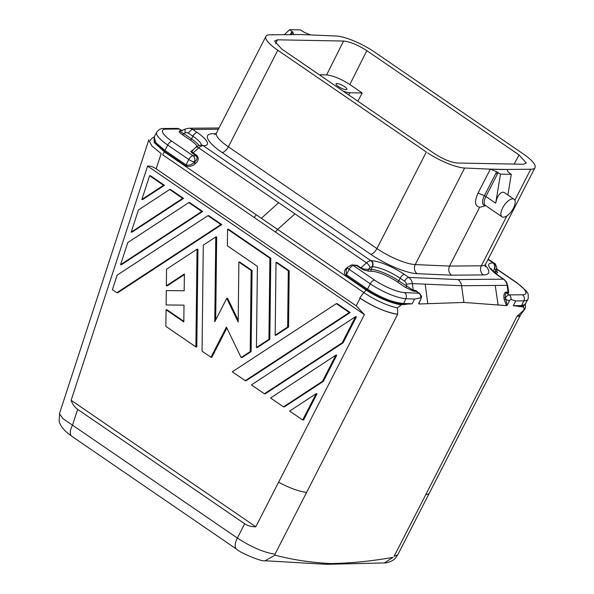 <?xml version="1.0" encoding="UTF-8"?>
<svg xmlns="http://www.w3.org/2000/svg" width="594" height="594" viewBox="0 0 594 594"><rect width="100%" height="100%" fill="white"/><g stroke="black" fill="none" stroke-linecap="round" stroke-linejoin="round"><path stroke-width="0.89" d="M199.168 145.664A22.178 5.554 27.1 0 0 191.543 138.922A1.329 0.587 -55.6 0 1 190.28 140.05A20.849 5.22 -152.9 0 1 197.334 146.228M192.285 150.572L191.936 151.448A1.329 1.233 -24.5 0 1 190.726 151.537L192.3 150.379A1.329 1.143 -88.9 0 0 192.419 150.445M201.128 145.085A4.433 3.824 -88.9 0 1 202.992 145.701A8.873 3.92 124.4 0 0 198.663 147.884L366.52 262.852A8.873 3.92 -55.6 0 1 370.849 260.669L203.311 145.708A26.619 6.66 -152.9 0 0 197.119 132.462L192.738 129.462A8.873 7.7 -89.7 0 0 188.781 128.237L185.885 128.824L180.301 131.103A1.329 1.158 89.5 0 1 179.737 130.918L180.799 130.91M190.28 140.05L182.44 134.682C179.433 132.618 178.527 131.363 179.737 130.918M182.44 134.682A1.329 0.587 124.4 0 0 183.702 133.553C180.97 132.224 179.975 131.385 180.71 131.029M148.856 139.753L59.563 413.313L59.155 420.834C59.311 423.552 61.538 427.138 65.83 431.586L71.74 436.241L236.598 549.16A13.306 5.873 -55.6 0 1 237.362 538.06L62.905 418.592L59.489 413.736M71.725 436.234A13.306 5.873 -55.6 0 1 72.513 425.141L77.658 409.37L244.676 523.767C247.891 525.846 251.604 526.841 255.799 526.767L71.154 400.289C72.282 403.965 74.45 406.987 77.658 409.37M188.536 133.242A4.44 3.824 -88.9 0 0 185.321 132.885L183.702 133.553L191.543 138.922L192.909 136.241L188.536 133.242A4.433 1.96 -55.6 0 1 192.738 129.462L218.377 129.247M181.541 130.613L179.225 129.024L165.919 129.136A24.399 6.111 27.1 0 0 171.918 141.275A4.433 1.96 124.4 0 0 167.716 145.062A28.831 7.217 27.1 0 1 156.757 132.061M196.005 147.238A4.433 1.916 -131.9 0 1 198.663 147.884L193.087 152.896A1.329 0.587 124.4 0 1 192.434 153.222L190.726 151.537M356.207 305.858L156.17 168.845C153.096 166.78 150.237 165.867 147.602 166.09L364.397 314.59L356.207 305.858L360.12 298.21L359.764 297.965L363.78 292.538C375.178 300.163 386.39 305.309 397.416 307.967L397.698 314.189A31.051 7.774 -152.9 0 1 360.12 298.21C374.242 307.276 386.768 312.6 397.698 314.189L275.022 554.172C264.018 552.561 251.462 547.193 237.362 538.06L244.676 523.767M426.321 152.012L276.529 49.384L426.321 152.012L376.915 248.567A6.653 2.94 -55.6 0 1 370.604 254.239A37.704 9.437 -152.9 0 0 417.137 273.693L451.537 275.178C448.722 272.787 448.054 269.75 449.547 266.067L481.333 265.815A6.653 5.806 -90.5 0 0 483.405 274.925A37.704 9.437 -152.9 0 0 485.201 265.303M343.057 91.053A13.306 3.334 -152.9 0 0 349.814 92.753L362.192 92.983L349.859 84.541L366.802 50.661C357.87 44.914 350.118 41.706 343.562 41.038L277.443 39.813L274.539 41.075L281.779 49.079L434.08 153.4C443.013 159.147 450.764 162.355 457.321 163.023L523.44 164.248L526.321 163.053L519.104 154.975L366.802 50.661M349.859 84.541C340.941 78.831 333.197 75.624 326.618 74.918L319.305 74.785M165.281 150.653A1.329 0.587 -55.5 0 1 164.664 151.463L185.447 165.689A1.329 0.587 124.4 0 0 186.063 164.88L164.961 150.438L156.007 142.812L154.128 137.177L156.675 132.195C158.88 129.373 161.293 128.156 163.922 128.527L177.227 128.415L179.774 129.188L182.343 130.947M347.453 267.293L347.015 267.694C344.037 270.27 343.636 272.884 345.812 275.534L366.587 289.768L363.78 292.538L162.63 154.752L164.664 151.463L154.626 142.553L154.292 136.858M278.69 202.695L261.353 218.28L164.33 151.819L154.121 142.456L154.15 136.828M164.36 151.247A1.329 0.594 -56.2 0 0 164.961 150.438L167.716 145.062L188.81 159.511A4.433 1.96 -55.6 0 1 193.013 155.725A4.433 3.824 -88.9 0 1 194.342 161.798A4.433 1.114 -152.9 0 1 188.81 159.511L186.063 164.88C189.174 165.674 191.869 164.776 194.141 162.199L194.58 161.806A1.329 0.572 -131.9 0 0 195.626 163.298C198.604 160.722 199.005 158.108 196.829 155.457A1.329 0.587 -55.6 0 1 196.176 155.784C197.713 158.004 197.178 160.009 194.58 161.806L194.141 162.199A1.329 0.572 -131.9 0 0 195.188 163.699C192.337 166.357 189.092 167.018 185.447 165.689M196.829 155.457L193.087 152.896L191.936 151.448M148.752 140.281L151.923 145.983L161.152 153.579L156.17 168.845M507.885 195.025L511.278 174.361L508.13 172L506.942 169.453L490.317 169.142L478.081 193.05C474.25 201.604 474.784 206.311 479.685 207.172L449.547 266.067L415.236 264.59A6.653 5.658 92.5 0 0 417.137 273.693M427.621 152.873A31.051 7.774 -152.9 0 0 464.649 168.028L497.995 169.468M219.023 127.985L188.781 128.237A8.873 7.7 -89.7 0 0 188.699 128.237M488.038 259.407L493.198 262.942A4.433 3.824 91.1 0 1 494.527 269.015A4.433 1.96 124.4 0 1 495.545 270.166L495.663 271.74A1.329 1.143 -88.9 0 0 496.064 273.559L495.856 273.552M345.812 275.534A1.329 0.587 124.4 0 0 346.428 274.725L346.146 269.98M373.262 51.181L524.354 154.67L373.262 51.181A31.051 7.774 -152.9 0 0 336.234 36.026L301.923 34.556L270.144 34.801A31.051 7.774 27.1 0 0 265.889 36.405A31.051 7.774 27.1 0 0 276.529 49.384M405.375 287.385L397.535 282.016A1.329 0.587 -55.6 0 0 398.797 280.88A22.178 5.554 27.1 0 0 371.124 269.424L372.497 266.751A22.178 5.554 -152.9 0 1 400.17 278.207L398.797 280.88L413.283 290.325A1.329 1.129 -87.5 0 0 413.818 291.253L405.375 287.385A1.329 0.587 124.4 0 0 406.638 286.249L406.363 284.296A4.44 3.824 91.1 0 0 404.544 281.2A4.433 1.96 -55.6 0 1 408.754 277.42L457.937 279.559A8.873 7.648 -88.9 0 1 461.575 285.736L412.34 283.598A4.433 0.408 172 0 0 406.363 284.296M351.262 264.969A4.433 3.824 -88.9 0 1 351.693 264.969A4.433 3.824 -88.9 0 1 353.385 265.57A4.433 1.96 124.4 0 0 349.175 269.357L346.428 274.725L367.523 289.181C381.058 297.854 393.02 302.606 403.415 303.437L412.162 303.816L403.341 304.336L405.851 298.678A28.831 7.217 27.1 0 1 370.27 283.806L367.523 289.181A1.329 0.587 -55 0 1 366.899 289.983C380.687 298.752 392.834 303.534 403.341 304.336L401.21 304.871C390.414 302.962 378.734 298.032 366.186 290.08L261.353 218.28M338.38 86.524A6.074 1.522 27.1 0 0 346.859 89.375A6.074 1.522 27.1 0 0 344.542 86.642A6.074 1.522 27.1 0 0 336.041 83.828A6.074 1.522 27.1 0 0 338.38 86.524M413.818 291.253L416.223 291.357L418.963 293.236A4.433 3.772 92.5 0 1 420.715 297.817A1.567 0.691 124.4 0 1 420.871 299.176L418.666 303.489L418.933 303.994L463.914 302.45L461.575 285.736L495.225 285.454L498.121 304.997L463.914 302.45M418.896 303.111L418.666 303.489M362.192 92.983L357.885 101.21M360.291 268.198A1.329 0.587 124.4 0 0 360.937 267.872L363.61 269.037A1.329 0.401 -67.6 0 0 363.55 269.914L356.548 265.629A1.329 0.587 124.4 0 0 357.194 265.303L360.937 267.872L366.52 262.852A4.433 1.916 48.1 0 1 370.01 267.835L368.295 269.372L363.61 269.037M503.898 297.579L505.531 297.676C505.056 295.136 505.346 293.584 506.4 293.035A1.329 1.158 89.5 0 1 505.843 292.107C504.41 292.619 503.757 294.446 503.898 297.579L504.143 299.554L506.489 305.62L498.121 304.997M525.289 304.232L521.19 306.519L522.987 307.128C524.287 307.313 524.487 308.368 523.574 310.306L516.988 316.402L520.04 315.451M367.203 288.959A1.329 0.587 -55.6 0 1 366.587 289.768L366.899 289.983M354.18 265.013L356.548 265.629L353.385 265.57L374.48 280.019A24.399 6.111 27.1 0 0 404.581 292.612L418.963 293.236A4.433 1.96 -55.6 0 1 419.513 293.399L416.951 291.639M147.602 166.09L71.154 400.289M364.397 314.59L255.799 526.767M302.68 419.995L303.579 420.017L317.033 393.725L316.134 393.711L289.642 411.07L302.68 419.995L316.134 393.711M215.696 319.951L216.676 236.947L215.778 236.932L214.776 321.748L226.745 298.351L227.651 298.366L238.187 320.166M252.056 270.478L239.776 262.065L238.877 262.043L251.158 270.463L252.056 270.478L251.099 351.603L242.025 357.551L241.127 357.536L250.2 351.589L251.099 351.603M241.127 357.536L226.411 327.094L210.974 357.254L211.872 357.269L226.849 328.007M207.9 215.674L117.152 275.148L112.407 289.672L116.862 292.716L117.761 292.738L221.77 224.569L208.806 215.689L207.9 215.674L220.871 224.554L221.77 224.569M323.374 381.341L336.753 355.19L335.855 355.167L270.53 397.98L283.501 406.86L322.475 381.318L323.374 381.341L284.4 406.875L283.501 406.86M183.553 198.396L170.582 189.508L169.684 189.493L182.648 198.374L183.553 198.396L132.106 232.106L131.207 232.091L138.424 209.979L169.684 189.493M166.12 304.96L184.006 305.138L166.12 304.96L166.29 290.592L184.177 290.763L184.378 273.975L166.35 285.788L167.248 285.811L184.37 274.591M197.052 249.205L195.901 346.926L196.8 346.941L197.958 249.22L197.052 249.205L166.543 269.193L166.35 285.788M183.821 321.324L166.966 309.778L166.068 309.764L183.813 321.918L184.006 305.13M270.782 258.212L228.467 229.225L227.569 229.21L269.884 258.19L270.782 258.212L269.825 339.337L257.343 347.52L256.437 347.497L268.919 339.323L269.825 339.337M149.599 175.735L141.84 199.51L142.738 199.525L164.441 185.306L150.497 175.757L149.599 175.735L163.543 185.283L164.441 185.306M289.211 270.827L276.923 262.414L276.024 262.399L288.305 270.812L289.211 270.827L288.543 327.064L276.062 335.246L275.163 335.231L287.644 327.049L288.543 327.064M188.795 202.584L127.784 242.567L120.567 264.679L121.466 264.694L202.658 211.479L189.694 202.599L188.795 202.584L201.76 211.464L202.658 211.479M356.407 316.788L355.435 316.728L356.407 316.788L343.094 342.797L265.288 393.785L264.389 393.77L251.425 384.89L355.435 316.728M350.193 312.533L337.221 303.653L336.323 303.638L349.294 312.518L350.193 312.533L246.183 380.702L245.277 380.68L232.313 371.799L336.323 303.638M302.881 34.593L301.039 34.556M494.238 263.231A8.873 3.92 -55.6 0 0 493.198 262.942L492.879 262.934A26.619 6.66 -152.9 0 0 499.071 276.18L503.452 279.18A8.873 7.7 90.3 0 1 507.128 285.358A4.433 0.408 -8 0 1 507.707 285.476L508.583 291.676L508.07 292.085L507.128 285.358L495.225 285.454M514.107 164.07L519.104 154.975M412.162 303.816L414.59 299.064L405.851 298.678A4.433 3.772 92.5 0 0 404.581 292.612M370.01 267.835A4.433 1.96 -55.6 0 1 372.178 266.743L372.497 266.751A4.433 3.824 91.1 0 0 371.168 260.677A26.619 6.66 -152.9 0 1 404.38 274.421A4.433 1.96 124.4 0 0 400.17 278.207L404.544 281.2M525.089 304.581L521.398 305.62L513.313 305.695L515.74 300.935L511.003 299.487A1.567 0.691 124.4 0 0 509.459 300.824A4.433 1.114 -152.9 0 1 505.724 299.198L507.254 305.138L506.489 305.62M508.531 291.364L508.627 293.013L506.4 293.035L509.14 294.906A4.433 1.96 124.4 0 0 505.531 297.676A4.388 2.109 -100.9 0 0 505.724 299.198L504.143 299.554M509.459 300.824L507.254 305.138M236.605 549.168C239.189 552.331 262.184 562.147 265.095 560.751L275.074 555.167L275.022 554.172M216.001 133.695L212.786 133.717A37.704 9.437 27.1 0 0 222.052 152.487A6.653 2.94 124.4 0 0 228.363 146.815A31.051 7.774 -152.9 0 1 216.476 132.959L265.889 36.405M374.48 280.019A4.433 1.96 124.4 0 0 370.27 283.806L349.175 269.357A4.433 1.114 -152.9 0 1 347.475 267.389L351.507 264.961L357.194 265.303M404.38 274.421L408.754 277.42A8.873 7.596 91.8 0 1 412.34 283.598L413.283 290.325L415.689 290.436L417.924 292.307M496.985 271.555L497.646 272.401A1.329 1.225 155.7 0 1 497.022 271.807L497.022 271.807A1.329 1.225 155.7 0 0 497.022 271.807L496.681 267.575A4.433 3.49 175.6 0 1 495.545 270.166M496.933 271.51L493.725 271.703M420.715 297.817L414.59 299.064M403.371 304.529L405.836 304.44M499.844 169.498L530.739 169.253L514.872 200.275M524.354 154.67A31.051 7.774 -152.9 0 1 535.149 167.233A31.051 7.774 -152.9 0 1 530.739 169.253M397.802 554.737L429.41 492.968A31.051 7.774 -152.9 0 1 425.816 494.557L394.052 556.378L397.802 554.744C395.983 557.766 394.193 559.689 392.441 560.528C389.345 562.243 386.501 563.053 383.895 562.956M397.535 282.016A20.849 5.22 27.1 0 0 371.525 271.25A1.329 1.143 -88.9 0 1 371.124 269.424L368.295 269.372A1.329 1.143 -88.9 0 0 368.696 271.198L363.55 269.914M497.646 272.401L496.064 273.559M511.003 299.487A4.433 3.876 89.5 0 0 509.14 294.906L522.445 294.795A24.399 6.111 27.1 0 0 516.446 282.655A4.433 1.96 -55.6 0 1 516.995 282.818L496.792 268.978M371.168 260.677L370.849 260.669A4.433 3.824 91.1 0 1 372.178 266.743M507.707 285.476L506.504 282.024L504.002 279.343A4.433 1.96 124.4 0 0 503.452 279.18L457.937 279.559M265.176 560.758L325.92 564.285L330.301 563.55C350.386 563.283 371.28 561.211 392.99 557.358L384.437 562.919M397.416 307.967L401.21 304.871M306.526 492.344A31.051 7.774 -152.9 0 1 278.608 482.231M427.769 303.69L425.207 284.155M415.689 290.436A1.329 1.129 92.5 0 0 416.223 291.357L416.929 291.632M521.22 306.712L513.313 305.695M275.074 555.167C292.463 559.748 310.87 562.548 330.301 563.55M429.425 492.975L520.596 314.82A31.051 7.774 27.1 0 1 516.988 316.402L425.816 494.557M479.685 207.172L481.793 206.809M419.579 301.767L418.933 303.994M515.74 300.935L523.834 300.868L521.19 306.519L518.874 306.541M525.2 303.816L522.987 307.128M505.843 292.107L508.07 292.085A1.329 1.158 -90.5 0 0 508.627 293.013M495.886 173.277L496.703 171.785L500.467 174.161L495.708 203.193L485.914 196.48A2.22 0.557 27.1 0 0 484.422 195.678L495.886 173.277A2.22 0.557 27.1 0 1 497.371 174.079L497.876 172.386M490.317 169.142L496.703 171.785M511.278 174.361L500.467 174.161M512.733 198.856A10.647 4.7 124.4 0 0 503.356 206.645A10.647 4.7 124.4 0 0 502.027 216.817A10.647 4.7 124.4 0 0 503.348 217.211A10.647 4.7 124.4 0 0 512.741 209.407A10.647 4.7 124.4 0 0 514.04 199.242A10.647 4.7 124.4 0 0 512.733 198.856M504.195 192.508L502.94 192.152C499.45 192.902 497.037 196.584 495.708 203.193M310.551 34.92L304.158 32.276L300.386 29.9L289.582 29.7L292.723 32.061L293.919 34.615M290.191 34.645L292.174 31.475M291.127 32.804A2.22 0.557 -152.9 0 1 291.958 33.591L291.431 34.63M292.723 32.061L291.958 33.591M272.052 34.786A10.647 4.7 -55.6 0 1 273.04 34.667A10.647 4.7 -55.6 0 1 273.745 34.771M284.348 34.69L289.582 29.7M210.974 357.254L202.042 351.136L203.297 245.114L215.778 236.932M226.745 298.351L238.164 321.97L238.877 262.043M251.158 270.463L250.2 351.589M220.871 224.554L116.862 292.716M322.475 381.318L335.855 355.167M182.648 198.374L131.207 232.091M195.901 346.926L165.867 326.358L166.068 309.764M256.437 347.497L257.402 266.372L227.368 245.805L227.569 229.21M269.884 258.19L268.919 339.323M163.543 185.283L141.84 199.51M288.305 270.812L287.644 327.049M275.163 335.231L276.024 262.399M201.76 211.464L120.567 264.679M355.502 316.773L342.196 342.783L343.094 342.797M342.196 342.783L264.389 393.77M349.294 312.518L245.277 380.68M201.537 145.122A22.178 5.554 27.1 0 0 192.909 136.241A4.433 1.96 124.4 0 1 197.119 132.462M192.434 153.222L196.176 155.784L193.013 155.725L171.918 141.275M165.919 129.136A4.433 3.876 -90.5 0 0 163.877 128.527M326.618 74.918L343.562 41.038M275.586 43.711L277.443 39.813M493.124 271.116L494.527 269.015M195.626 163.298L195.188 163.699M203.311 145.708A4.433 3.824 -88.9 0 0 201.626 145.099M177.227 128.415A4.433 3.876 -90.5 0 1 179.225 129.024A4.433 1.96 -55.6 0 1 179.774 129.188M464.649 168.028L415.236 264.59A31.051 7.774 27.1 0 1 376.915 248.567L228.363 146.815L277.769 50.26M451.537 275.178L483.405 274.925M185.885 128.824A4.433 2.109 67.7 0 0 185.321 132.885M349.814 92.753L348.708 94.921M275.586 232.12A4.433 1.96 124.4 0 1 277.628 229.433L294.966 213.847M256.259 214.79L254.217 217.478M496.807 269.208L516.446 282.655M370.604 254.239L222.052 152.487M368.696 271.198L371.525 271.25M522.445 294.795A4.433 3.876 89.5 0 1 523.834 300.868A28.831 7.217 27.1 0 0 527.613 299.643M506.868 215.904L481.333 265.815A31.051 7.774 27.1 0 0 485.58 264.211L534.994 167.657M492.879 262.934A4.433 3.824 91.1 0 1 494.201 269.008M499.071 276.18A4.433 1.96 -55.6 0 1 499.621 276.344C492.099 270.961 491.505 269.156 491.49 269.208L491.119 268.57M485.513 205.509A11.293 4.99 -55.6 0 1 484.422 195.678L478.081 193.05M502.027 216.817L485.298 205.361A10.647 4.7 -55.6 0 1 485.914 196.48L497.371 174.079M202.205 145.196L201.121 145.085C197.557 145.998 195.82 146.74 195.909 147.312L192.204 150.624L192.864 150.557M150.356 140.86C150.445 139.568 151.804 138.179 154.44 136.702M488.201 259.095L494.297 263.268C495.114 263.365 495.908 264.798 496.681 267.575M346.116 270.04L347.475 267.374M418.896 303.103L420.953 299.079L421.436 296.792C422.037 297.022 421.398 295.894 419.513 293.399M520.366 315.11L524.428 309.608C525.408 308.709 525.705 306.912 525.319 304.232M216.476 132.959L214.642 134.734M354.254 265.013L351.507 264.961M326.73 564.3L383.813 562.956M525.237 304.351L527.776 299.383C528.222 300.467 528.757 293.265 527.413 292.797L526.21 290.941L516.995 282.818M485.216 266.743L485.58 264.211M504.002 279.343L499.621 276.344M485.64 205.598L481.623 206.868M504.373 192.619L514.055 199.25"/></g></svg>

